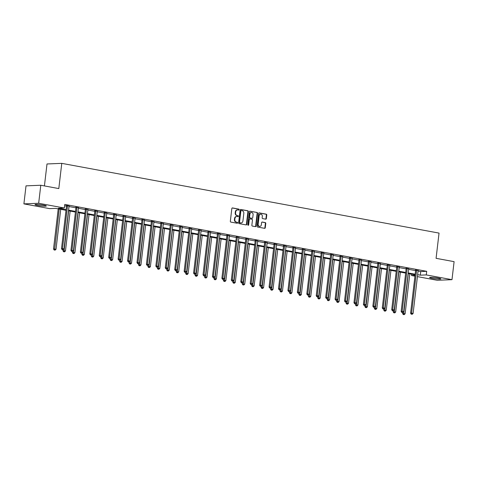 <?xml version="1.0" encoding="UTF-8"?>
<svg xmlns="http://www.w3.org/2000/svg" width="478" height="478" viewBox="0 0 478 478"><rect width="100%" height="100%" fill="white"/><g stroke="black" fill="none" stroke-linecap="round" stroke-linejoin="round"><path stroke-width="0.72" d="M239.173 209.675A0.502 0.418 87.6 0 0 238.815 209.107L232.511 207.936A0.717 0.598 87.6 0 0 231.83 208.539L230.336 221.272A0.717 0.598 87.6 0 0 230.844 222.091L237.154 223.256A0.502 0.418 87.6 0 0 237.273 222.264L236.455 222.115A2.294 1.918 87.6 0 1 234.823 219.498L234.943 218.434A2.294 1.918 87.6 0 1 236.747 216.498A2.294 1.918 87.6 0 1 237.112 216.522L237.924 216.677A0.502 0.418 87.6 0 0 238.044 215.686L237.225 215.536A2.294 1.918 87.6 0 1 235.594 212.919L235.72 211.856A2.294 1.918 87.6 0 1 237.524 209.92A2.294 1.918 87.6 0 1 237.883 209.944L238.701 210.093A0.502 0.418 87.6 0 0 239.173 209.675M238.546 210.069A0.502 0.418 87.6 0 0 238.414 209.119L232.212 207.972M237.004 223.226A0.502 0.418 87.6 0 0 236.873 222.282L236.455 222.115M237.775 216.648A0.502 0.418 87.6 0 0 237.644 215.703L237.225 215.536M432.112 278.375A5.688 0.586 6.7 0 1 429.573 277.581A5.688 0.586 6.7 0 1 432.578 277.419A5.688 0.586 6.7 0 1 438.338 278.118A5.688 0.586 6.7 0 1 440.877 278.907A5.688 0.586 6.7 0 1 437.872 279.068A5.688 0.586 6.7 0 1 432.112 278.375M37.547 205.432A5.688 0.586 6.7 0 1 35.008 204.644A5.688 0.586 6.7 0 1 38.007 204.476A5.688 0.586 6.7 0 1 43.773 205.176A5.688 0.586 6.7 0 1 46.312 205.97A5.688 0.586 6.7 0 1 43.307 206.132A5.688 0.586 6.7 0 1 37.547 205.432M265.672 219.163A0.717 0.598 87.6 0 0 266.348 218.566L266.766 214.992A0.717 0.598 87.6 0 0 266.258 214.18L259.255 212.883A0.717 0.598 87.6 0 0 258.574 213.481L257.08 226.214A0.717 0.598 87.6 0 0 257.588 227.032L264.597 228.329A0.717 0.598 87.6 0 0 265.272 227.731L265.78 223.411A0.717 0.598 87.6 0 0 265.266 222.599L262.273 222.043A0.717 0.598 87.6 0 0 261.591 222.64L261.341 224.78A1.918 1.601 87.6 0 1 259.835 226.399A1.918 1.601 87.6 0 1 258.168 224.194L259.154 215.811A1.918 1.601 87.6 0 1 260.659 214.192A1.918 1.601 87.6 0 1 262.326 216.397L262.165 217.795A0.717 0.598 87.6 0 0 262.673 218.613L265.672 219.163M66.006 210.308L55.591 208.384L49.604 208.629L23.9 203.879L26.015 185.858L40.785 185.249L58.806 188.583L61.77 163.356L439.043 233.097L436.079 258.323L454.1 261.651L451.985 279.672L437.215 280.281L417.419 276.625M40.785 185.249L38.67 203.269L64.375 208.02L58.382 208.265L66.078 209.687M418.077 271.074L420.718 271.564L426.705 271.319L64.793 204.417L64.375 208.02M426.705 271.319L426.28 274.922L451.985 279.672M248.303 211.581A0.717 0.598 87.6 0 0 247.795 210.762L240.793 209.472A0.717 0.598 87.6 0 0 240.111 210.069L238.618 222.802A0.717 0.598 87.6 0 0 239.125 223.62L246.134 224.911A0.717 0.598 87.6 0 0 246.809 224.313L248.303 211.581L247.909 211.599A0.717 0.598 87.6 0 0 247.395 210.78L240.494 209.507M250.024 211.174L257.027 212.471A0.717 0.598 87.6 0 1 257.534 213.29L256.041 226.022A0.717 0.598 87.6 0 1 255.366 226.62L252.366 226.064A0.717 0.598 87.6 0 1 251.858 225.252L252.462 220.083A0.717 0.598 87.6 0 0 251.954 219.265L249.964 218.9A0.717 0.598 87.6 0 0 249.289 219.498L248.656 224.875A0.502 0.418 87.6 0 1 247.825 224.72L249.343 211.772A0.717 0.598 87.6 0 1 250.024 211.174L249.797 211.186M61.77 163.356L47.005 163.966L44.424 185.918M64.638 205.743L66.502 206.084M68.987 206.544L75.936 207.828M78.422 208.289L85.371 209.573M87.856 210.033L94.805 211.318M97.291 211.778L104.246 213.063M106.725 213.523L113.68 214.807M116.16 215.267L123.115 216.552M125.594 217.006L132.549 218.297M135.029 218.751L141.984 220.035M144.464 220.495L151.418 221.78M153.898 222.24L160.853 223.525M163.333 223.985L170.288 225.269M172.767 225.73L179.722 227.014M182.208 227.474L189.157 228.759M191.642 229.219L198.591 230.504M201.077 230.964L208.026 232.248M210.511 232.708L217.46 233.993M219.946 234.447L226.895 235.738M229.38 236.192L236.329 237.476M238.815 237.936L245.764 239.221M248.249 239.681L255.198 240.966M257.684 241.426L264.633 242.71M267.118 243.171L274.067 244.455M276.553 244.915L283.502 246.2M285.987 246.66L292.936 247.945M295.422 248.405L302.371 249.689M304.856 250.149L311.805 251.434M314.291 251.888L321.24 253.173M323.726 253.633L330.674 254.917M333.16 255.377L340.115 256.662M342.595 257.122L349.549 258.407M352.029 258.867L358.984 260.151M361.464 260.612L368.419 261.896M370.898 262.356L377.853 263.641M380.333 264.101L387.288 265.386M389.767 265.846L396.722 267.13M399.202 267.59L406.157 268.875M408.636 269.329L415.591 270.614M69.059 206.084L66.478 205.606M78.494 207.828L75.912 207.35M87.928 209.573L85.347 209.095M97.363 211.318L94.781 210.84M106.797 213.057L104.216 212.585M116.232 214.801L113.65 214.329M125.666 216.546L123.085 216.074M135.101 218.291L132.52 217.813M144.535 220.035L141.954 219.557M153.97 221.78L151.395 221.302M163.404 223.525L160.829 223.047M172.839 225.269L170.264 224.791M182.273 227.014L179.698 226.536M191.708 228.759L189.133 228.281M201.142 230.498L198.567 230.026M210.577 232.242L208.002 231.77M220.011 233.987L217.436 233.515M229.446 235.732L226.871 235.254M238.881 237.476L236.305 236.998M248.315 239.221L245.74 238.743M257.75 240.966L255.174 240.488M267.184 242.71L264.609 242.232M276.619 244.455L274.043 243.977M286.053 246.2L283.478 245.722M295.488 247.939L292.912 247.467M304.928 249.683L302.347 249.211M314.363 251.428L311.781 250.95M323.797 253.173L321.216 252.695M333.232 254.917L330.651 254.439M342.666 256.662L340.085 256.184M352.101 258.407L349.52 257.929M361.535 260.151L358.954 259.674M370.97 261.896L368.389 261.418M380.404 263.635L377.823 263.163M389.839 265.38L387.264 264.908M399.273 267.124L396.698 266.652M408.708 268.869L406.133 268.391M418.142 270.614L415.567 270.136M23.9 203.879L38.67 203.269M414.94 276.165L411.51 275.531L415.029 275.388M411.666 274.205L411.51 275.531M415.095 274.838L408.14 273.553M405.661 273.093L398.706 271.809M396.226 271.349L389.271 270.064M386.792 269.604L379.837 268.319M377.357 267.865L370.402 266.575M367.923 266.121L360.968 264.836M358.488 264.376L351.533 263.091M349.054 262.631L342.099 261.346M339.613 260.886L332.664 259.602M330.179 259.142L323.23 257.857M320.744 257.397L313.795 256.112M311.309 255.652L304.361 254.368M301.875 253.908L294.926 252.623M292.44 252.163L285.491 250.878M283.006 250.424L276.057 249.14M273.571 248.68L266.622 247.395M264.137 246.935L257.188 245.65M254.702 245.19L247.753 243.905M245.268 243.445L238.319 242.161M235.833 241.701L228.884 240.416M226.399 239.956L219.45 238.671M216.964 238.211L210.015 236.927M207.53 236.467L200.581 235.182M198.095 234.722L191.146 233.437M188.661 232.983L181.712 231.699M179.226 231.238L172.271 229.954M169.792 229.494L162.837 228.209M160.357 227.749L153.402 226.464M150.923 226.004L143.968 224.72M141.488 224.26L134.533 222.975M132.053 222.515L125.099 221.23M122.619 220.77L115.664 219.486M113.184 219.026L106.23 217.741M103.744 217.287L96.795 215.996M94.309 215.542L87.36 214.258M84.875 213.797L77.926 212.513M75.44 212.053L68.491 210.768M417.653 274.677L420.293 275.167L426.28 274.922M68.563 210.147L75.518 211.431M77.998 211.891L84.953 213.176M87.432 213.636L94.387 214.921M96.867 215.381L103.822 216.665M106.301 217.126L113.256 218.41M115.736 218.87L122.691 220.155M125.17 220.615L132.125 221.9M134.605 222.36L141.56 223.644M144.045 224.098L150.994 225.383M153.48 225.843L160.429 227.128M162.914 227.588L169.863 228.872M172.349 229.332L179.298 230.617M181.783 231.077L188.732 232.362M191.218 232.822L198.167 234.106M200.652 234.567L207.601 235.851M210.087 236.311L217.036 237.596M219.522 238.056L226.47 239.341M228.956 239.795L235.905 241.085M238.391 241.539L245.339 242.824M247.825 243.284L254.774 244.569M257.26 245.029L264.209 246.313M266.694 246.773L273.643 248.058M276.129 248.518L283.078 249.803M285.563 250.263L292.512 251.548M294.998 252.008L301.947 253.292M304.432 253.752L311.387 255.037M313.867 255.497L320.822 256.782M323.301 257.236L330.256 258.526M332.736 258.98L339.691 260.265M342.17 260.725L349.125 262.01M351.605 262.47L358.56 263.754M361.039 264.214L367.994 265.499M370.474 265.959L377.429 267.244M379.914 267.704L386.863 268.989M389.349 269.449L396.298 270.733M398.783 271.193L405.732 272.478M408.218 272.938L415.167 274.223M420.718 271.564L420.293 275.167M69.131 206.096L69.101 205.976A0.729 0.609 87.6 0 0 69.023 206.233L64.01 248.901L62.498 248.626L67.512 205.952A0.729 0.609 87.6 0 0 67.5 205.677L67.476 205.564M88 209.585L87.97 209.46A0.729 0.609 87.6 0 0 87.892 209.723L82.879 252.39L81.368 252.109L86.381 209.442A0.729 0.609 87.6 0 0 86.369 209.167L86.345 209.053M97.434 211.33L97.404 211.204A0.729 0.609 87.6 0 0 97.327 211.467L92.314 254.135L90.802 253.854L95.815 211.186A0.729 0.609 87.6 0 0 95.803 210.912L95.779 210.798M106.869 213.074L106.839 212.949A0.729 0.609 87.6 0 0 106.761 213.212L101.748 255.879L100.237 255.599L105.25 212.931A0.729 0.609 87.6 0 0 105.238 212.656L105.214 212.543M116.303 214.819L116.273 214.694A0.729 0.609 87.6 0 0 116.196 214.957L111.183 257.624L109.671 257.343L114.684 214.676A0.729 0.609 87.6 0 0 114.672 214.401L114.648 214.287M135.172 218.303L135.143 218.183A0.729 0.609 87.6 0 0 135.065 218.44L130.058 261.113L128.54 260.833L133.553 218.165A0.729 0.609 87.6 0 0 133.541 217.884L133.517 217.777M144.607 220.047L144.577 219.928A0.729 0.609 87.6 0 0 144.499 220.185L139.492 262.858L137.981 262.577L142.988 219.91A0.729 0.609 87.6 0 0 142.976 219.629L142.952 219.516M154.041 221.792L154.012 221.673A0.729 0.609 87.6 0 0 153.94 221.929L148.927 264.597L147.415 264.322L152.422 221.649A0.729 0.609 87.6 0 0 152.41 221.374L152.392 221.26M163.476 223.537L163.446 223.411A0.729 0.609 87.6 0 0 163.374 223.674L158.361 266.342L156.85 266.067L161.863 223.393A0.729 0.609 87.6 0 0 161.845 223.118L161.827 223.005M182.345 227.026L182.315 226.901A0.729 0.609 87.6 0 0 182.243 227.164L177.23 269.831L175.719 269.55L180.732 226.883A0.729 0.609 87.6 0 0 180.72 226.608L180.696 226.494M191.78 228.771L191.75 228.645A0.729 0.609 87.6 0 0 191.678 228.908L186.665 271.576L185.153 271.295L190.166 228.627A0.729 0.609 87.6 0 0 190.154 228.353L190.13 228.239M210.649 232.26L210.619 232.135A0.729 0.609 87.6 0 0 210.547 232.398L205.534 275.065L204.022 274.784L209.035 232.117A0.729 0.609 87.6 0 0 209.023 231.836L209 231.728M238.952 237.488L238.922 237.369A0.729 0.609 87.6 0 0 238.851 237.626L233.838 280.299L232.326 280.018L237.339 237.351A0.729 0.609 87.6 0 0 237.327 237.07L237.303 236.957M248.387 239.233L248.363 239.114A0.729 0.609 87.6 0 0 248.285 239.37L243.272 282.038L241.76 281.763L246.773 239.09A0.729 0.609 87.6 0 0 246.762 238.815L246.738 238.701M257.821 240.978L257.797 240.852A0.729 0.609 87.6 0 0 257.72 241.115L252.707 283.783L251.195 283.508L256.208 240.834A0.729 0.609 87.6 0 0 256.196 240.559L256.172 240.446M267.256 242.722L267.232 242.597A0.729 0.609 87.6 0 0 267.154 242.86L262.141 285.527L260.63 285.247L265.643 242.579A0.729 0.609 87.6 0 0 265.631 242.304L265.607 242.191M286.131 246.212L286.101 246.086A0.729 0.609 87.6 0 0 286.023 246.349L281.01 289.017L279.499 288.736L284.512 246.068A0.729 0.609 87.6 0 0 284.5 245.794L284.476 245.68M295.565 247.957L295.535 247.831A0.729 0.609 87.6 0 0 295.458 248.094L290.445 290.761L288.933 290.481L293.946 247.813A0.729 0.609 87.6 0 0 293.934 247.538L293.91 247.425M305 249.701L304.97 249.576A0.729 0.609 87.6 0 0 304.892 249.839L299.879 292.506L298.368 292.225L303.381 249.558A0.729 0.609 87.6 0 0 303.369 249.277L303.345 249.169M314.434 251.44L314.405 251.32A0.729 0.609 87.6 0 0 314.327 251.583L309.314 294.251L307.802 293.97L312.815 251.303A0.729 0.609 87.6 0 0 312.803 251.022L312.779 250.914M333.303 254.929L333.274 254.81A0.729 0.609 87.6 0 0 333.196 255.067L328.183 297.734L326.671 297.459L331.684 254.792A0.729 0.609 87.6 0 0 331.672 254.511L331.648 254.398M342.738 256.674L342.708 256.555A0.729 0.609 87.6 0 0 342.63 256.811L337.617 299.479L336.106 299.204L341.119 256.531A0.729 0.609 87.6 0 0 341.107 256.256L341.083 256.142M352.172 258.419L352.143 258.293A0.729 0.609 87.6 0 0 352.065 258.556L347.052 301.224L345.54 300.943L350.553 258.275A0.729 0.609 87.6 0 0 350.541 258.001L350.517 257.887M361.607 260.163L361.577 260.038A0.729 0.609 87.6 0 0 361.499 260.301L356.486 302.968L354.975 302.688L359.988 260.02A0.729 0.609 87.6 0 0 359.976 259.745L359.952 259.632M380.476 263.653L380.446 263.527A0.729 0.609 87.6 0 0 380.369 263.79L375.361 306.458L373.85 306.177L378.857 263.509A0.729 0.609 87.6 0 0 378.845 263.235L378.821 263.121M389.911 265.398L389.881 265.272A0.729 0.609 87.6 0 0 389.809 265.535L384.796 308.202L383.284 307.922L388.291 265.254A0.729 0.609 87.6 0 0 388.279 264.979L388.261 264.866M408.78 268.881L408.75 268.761A0.729 0.609 87.6 0 0 408.678 269.024L403.665 311.692L402.153 311.411L407.166 268.744A0.729 0.609 87.6 0 0 407.154 268.463L407.131 268.355M237.524 209.92L237.124 209.938A2.294 1.918 87.6 0 0 235.319 211.874L235.72 211.856M236.831 215.548A2.294 1.918 87.6 0 1 235.194 212.937L235.319 211.874M236.747 216.498L236.353 216.516A2.294 1.918 87.6 0 0 234.549 218.452L234.943 218.434M236.054 222.127A2.294 1.918 87.6 0 1 234.423 219.516L234.549 218.452M246.033 224.893A0.717 0.598 87.6 0 0 246.409 224.331L247.909 211.599M241.324 210.583A0.502 0.418 87.6 0 0 240.852 211.001L239.538 222.174A0.502 0.418 87.6 0 0 239.896 222.748L240.757 222.909A2.294 1.918 87.6 0 0 241.121 222.933A2.294 1.918 87.6 0 0 242.926 220.997L243.822 213.355A2.294 1.918 87.6 0 0 242.191 210.738L241.324 210.583M241.169 210.589L240.93 210.595A0.502 0.418 87.6 0 0 240.452 211.013L240.852 211.001M241.121 222.933L240.721 222.951A2.294 1.918 87.6 0 1 240.356 222.927L239.496 222.766A0.502 0.418 87.6 0 1 239.143 222.192L240.452 211.013M249.725 211.21L257.027 212.471M255.264 226.602A0.717 0.598 87.6 0 0 255.64 226.04L257.14 213.308A0.717 0.598 87.6 0 0 256.626 212.489M249.564 218.918A0.717 0.598 87.6 0 0 248.889 219.516L248.255 224.893L248.656 224.875M248.058 225.246A0.502 0.418 87.6 0 0 248.255 224.893M253.095 214.724A1.918 1.601 87.6 0 0 251.428 212.519A1.918 1.601 87.6 0 0 249.916 214.138L249.57 217.09A0.717 0.598 87.6 0 0 250.078 217.908L252.067 218.279A0.717 0.598 87.6 0 0 252.743 217.681L253.095 214.724M251.428 212.519L251.028 212.537A1.918 1.601 87.6 0 0 249.516 214.156L249.916 214.138M251.894 218.285A0.717 0.598 87.6 0 1 251.667 218.291L249.683 217.926A0.717 0.598 87.6 0 1 249.169 217.108L249.516 214.156M260.659 214.192L260.259 214.204A1.918 1.601 87.6 0 0 258.753 215.823L259.154 215.811M259.835 226.399L259.435 226.417A1.918 1.601 87.6 0 1 257.767 224.212L258.753 215.823M264.495 228.311A0.717 0.598 87.6 0 0 264.872 227.743L265.38 223.429A0.717 0.598 87.6 0 0 264.872 222.611L261.974 222.079M265.571 219.145A0.717 0.598 87.6 0 0 265.947 218.583L266.371 215.01A0.717 0.598 87.6 0 0 265.858 214.192L258.957 212.919M58.232 208.868L53.518 248.996L56.028 249.235L60.718 209.328M59.206 209.047L54.564 249.988L54.163 250.006L55.167 250.096L54.564 249.988M56.028 249.235L55.167 250.096M54.163 250.006L53.518 248.996M62.546 249.653L63.15 249.767L62.546 249.653L62.498 248.626L61.501 248.662L66.514 205.994A0.729 0.609 87.6 0 0 66.502 205.719L66.436 205.385M61.501 248.662L62.146 249.671M63.15 249.767L64.01 248.901M63.066 249.773L62.953 250.741L65.462 250.98L70.152 211.073M68.641 210.792L63.998 251.733L63.598 251.745L64.602 251.84L63.998 251.733M65.462 250.98L64.602 251.84M63.598 251.745L62.953 250.741M72.501 251.518L72.387 252.486L74.897 252.719L79.587 212.818M78.075 212.537L73.433 253.477L73.032 253.489L74.036 253.585L73.433 253.477M74.897 252.719L74.036 253.585M73.032 253.489L72.387 252.486M76.946 207.697L75.948 207.739L70.935 250.406L71.933 250.364L76.946 207.697A0.729 0.609 87.6 0 0 76.934 207.422L76.91 207.309M71.981 251.398L72.584 251.512L71.981 251.398L71.933 250.364L73.445 250.645L78.458 207.978A0.729 0.609 87.6 0 1 78.535 207.715L78.583 207.619M75.948 207.739A0.729 0.609 87.6 0 0 75.936 207.464L75.871 207.129M70.935 250.406L71.581 251.416M72.584 251.512L73.445 250.645M81.415 253.143L82.019 253.256L81.415 253.143L81.368 252.109L80.37 252.151L85.383 209.484A0.729 0.609 87.6 0 0 85.371 209.209L85.305 208.874M80.37 252.151L81.015 253.161M82.019 253.256L82.879 252.39M81.935 253.262L81.822 254.224L84.331 254.463L89.022 214.562M87.51 214.281L82.867 255.216L82.467 255.234L83.471 255.33L82.867 255.216M84.331 254.463L83.471 255.33M82.467 255.234L81.822 254.224M91.37 255.001L91.256 255.969L93.766 256.208L98.456 216.307M96.944 216.026L92.302 256.961L91.901 256.979L92.905 257.074L92.302 256.961M93.766 256.208L92.905 257.074M91.901 256.979L91.256 255.969M100.804 256.746L100.691 257.714L103.2 257.953L107.891 218.052M106.379 217.771L101.736 258.706L101.336 258.723L102.34 258.819L101.736 258.706M103.2 257.953L102.34 258.819M101.336 258.723L100.691 257.714M90.85 254.888L91.453 255.001L90.85 254.888L90.802 253.854L89.804 253.896L94.817 211.228A0.729 0.609 87.6 0 0 94.805 210.953L94.74 210.619M89.804 253.896L90.45 254.905M91.453 255.001L92.314 254.135M100.284 256.632L100.888 256.746L100.284 256.632L100.237 255.599L99.239 255.64L104.252 212.973A0.729 0.609 87.6 0 0 104.24 212.698L104.174 212.363M99.239 255.64L99.884 256.65M100.888 256.746L101.748 255.879M109.719 258.377L110.322 258.49L109.719 258.377L109.671 257.343L108.673 257.385L113.686 214.718A0.729 0.609 87.6 0 0 113.674 214.437L113.609 214.108M108.673 257.385L109.319 258.395M110.322 258.49L111.183 257.624M124.119 216.42L123.121 216.462L118.108 259.13L119.106 259.088L124.119 216.42A0.729 0.609 87.6 0 0 124.107 216.14L124.083 216.032M119.153 260.122L119.757 260.235L119.153 260.122L119.106 259.088L120.617 259.369L125.63 216.701A0.729 0.609 87.6 0 1 125.708 216.438L125.756 216.337M123.121 216.462A0.729 0.609 87.6 0 0 123.109 216.181L123.043 215.853M118.108 259.13L118.753 260.14M119.757 260.235L120.617 259.369M128.588 261.866L129.191 261.974L128.588 261.866L128.54 260.833L127.542 260.874L132.555 218.207A0.729 0.609 87.6 0 0 132.543 217.926L132.478 217.598M127.542 260.874L128.188 261.884M129.191 261.974L130.058 261.113M138.023 263.611L138.626 263.719L138.023 263.611L137.981 262.577L136.983 262.619L141.99 219.952A0.729 0.609 87.6 0 0 141.978 219.671L141.912 219.342M136.983 262.619L137.622 263.623M138.626 263.719L139.492 262.858M147.457 265.356L148.061 265.463L147.457 265.356L147.415 264.322L146.417 264.364L151.424 221.69A0.729 0.609 87.6 0 0 151.412 221.416L151.347 221.081M146.417 264.364L147.057 265.368M148.061 265.463L148.927 264.597M156.892 267.094L157.495 267.208L156.892 267.094L156.85 266.067L155.852 266.103L160.859 223.435A0.729 0.609 87.6 0 0 160.847 223.16L160.781 222.826M155.852 266.103L156.491 267.112M157.495 267.208L158.361 266.342M171.297 225.138L170.299 225.18L165.286 267.847L166.284 267.805L171.297 225.138A0.729 0.609 87.6 0 0 171.285 224.863L171.261 224.75M166.326 268.839L166.93 268.953L166.326 268.839L166.284 267.805L167.796 268.086L172.809 225.419A0.729 0.609 87.6 0 1 172.881 225.156L172.928 225.06M170.299 225.18A0.729 0.609 87.6 0 0 170.288 224.905L170.216 224.57M165.286 267.847L165.926 268.857M166.93 268.953L167.796 268.086M175.761 270.584L176.364 270.697L175.761 270.584L175.719 269.55L174.721 269.592L179.734 226.925A0.729 0.609 87.6 0 0 179.722 226.65L179.65 226.315M174.721 269.592L175.36 270.602M176.364 270.697L177.23 269.831M185.195 272.329L185.799 272.442L185.195 272.329L185.153 271.295L184.155 271.337L189.169 228.669A0.729 0.609 87.6 0 0 189.157 228.394L189.085 228.06M184.155 271.337L184.795 272.346M185.799 272.442L186.665 271.576M199.601 230.372L198.603 230.414L193.59 273.081L194.588 273.04L199.601 230.372A0.729 0.609 87.6 0 0 199.589 230.097L199.565 229.984M194.63 274.073L195.233 274.187L194.63 274.073L194.588 273.04L196.1 273.32L201.113 230.653A0.729 0.609 87.6 0 1 201.184 230.39L201.232 230.288M198.603 230.414A0.729 0.609 87.6 0 0 198.591 230.139L198.519 229.804M193.59 273.081L194.229 274.091M195.233 274.187L196.1 273.32M204.064 275.818L204.668 275.931L204.064 275.818L204.022 274.784L203.025 274.826L208.038 232.159A0.729 0.609 87.6 0 0 208.026 231.878L207.954 231.549M203.025 274.826L203.664 275.836M204.668 275.931L205.534 275.065M218.47 233.862L217.472 233.903L212.459 276.571L213.457 276.529L218.47 233.862A0.729 0.609 87.6 0 0 218.458 233.581L218.434 233.473M213.499 277.563L214.102 277.676L213.499 277.563L213.457 276.529L214.969 276.81L219.982 234.142A0.729 0.609 87.6 0 1 220.053 233.879L220.101 233.778M217.472 233.903A0.729 0.609 87.6 0 0 217.46 233.623L217.388 233.294M212.459 276.571L213.098 277.581M214.102 277.676L214.969 276.81M227.904 235.606L226.907 235.648L221.894 278.316L222.891 278.274L227.904 235.606A0.729 0.609 87.6 0 0 227.892 235.325L227.869 235.212M222.933 279.307L223.543 279.415L222.933 279.307L222.891 278.274L224.403 278.555L229.416 235.881A0.729 0.609 87.6 0 1 229.488 235.624L229.536 235.523M226.907 235.648A0.729 0.609 87.6 0 0 226.895 235.367L226.823 235.039M221.894 278.316L222.533 279.325M223.543 279.415L224.403 278.555M232.368 281.052L232.977 281.16L232.368 281.052L232.326 280.018L231.328 280.06L236.341 237.387A0.729 0.609 87.6 0 0 236.329 237.112L236.257 236.783M231.328 280.06L231.973 281.064M232.977 281.16L233.838 280.299M241.802 282.797L242.412 282.904L241.802 282.797L241.76 281.763L240.763 281.805L245.776 239.131A0.729 0.609 87.6 0 0 245.764 238.857L245.692 238.522M240.763 281.805L241.408 282.809M242.412 282.904L243.272 282.038M251.237 284.535L251.846 284.649L251.237 284.535L251.195 283.508L250.197 283.544L255.21 240.876A0.729 0.609 87.6 0 0 255.198 240.601L255.127 240.267M250.197 283.544L250.842 284.553M251.846 284.649L252.707 283.783M260.671 286.28L261.281 286.394L260.671 286.28L260.63 285.247L259.632 285.288L264.645 242.621A0.729 0.609 87.6 0 0 264.633 242.346L264.561 242.011M259.632 285.288L260.277 286.298M261.281 286.394L262.141 285.527M110.239 258.49L110.125 259.458L112.635 259.697L117.325 219.796M115.813 219.516L111.171 260.45L110.771 260.468L111.774 260.564L111.171 260.45M112.635 259.697L111.774 260.564M110.771 260.468L110.125 259.458M119.673 260.235L119.56 261.203L122.075 261.442L126.76 221.541M125.248 221.26L120.605 262.195L120.205 262.213L121.209 262.308L120.605 262.195M122.075 261.442L121.209 262.308M120.205 262.213L119.56 261.203M129.114 261.98L129 262.948L131.51 263.187L136.194 223.28M134.682 223.005L130.04 263.94L129.64 263.958L130.643 264.053L130.04 263.94M131.51 263.187L130.643 264.053M129.64 263.958L129 262.948M138.548 263.725L138.435 264.692L140.944 264.932L145.629 225.024M144.117 224.75L139.474 265.684L139.074 265.702L140.078 265.798L139.474 265.684M140.944 264.932L140.078 265.798M139.074 265.702L138.435 264.692M147.983 265.469L147.869 266.437L150.379 266.676L155.063 226.769M153.552 226.488L148.909 267.429L148.509 267.447L149.512 267.537L148.909 267.429M150.379 266.676L149.512 267.537M148.509 267.447L147.869 266.437M157.417 267.214L157.304 268.182L159.813 268.421L164.498 228.514M162.986 228.233L158.343 269.174L157.943 269.186L158.947 269.281L158.343 269.174M159.813 268.421L158.947 269.281M157.943 269.186L157.304 268.182M166.852 268.959L166.738 269.927L169.248 270.16L173.932 230.259M172.421 229.978L167.778 270.918L167.378 270.93L168.381 271.026L167.778 270.918M169.248 270.16L168.381 271.026M167.378 270.93L166.738 269.927M176.286 270.703L176.173 271.665L178.682 271.904L183.367 232.003M181.855 231.722L177.213 272.657L176.812 272.675L177.816 272.771L177.213 272.657M178.682 271.904L177.816 272.771M176.812 272.675L176.173 271.665M185.721 272.442L185.607 273.41L188.117 273.649L192.801 233.748M191.29 233.467L186.647 274.402L186.247 274.42L187.251 274.515L186.647 274.402M188.117 273.649L187.251 274.515M186.247 274.42L185.607 273.41M195.155 274.187L195.042 275.155L197.551 275.394L202.236 235.493M200.724 235.212L196.082 276.147L195.681 276.165L196.685 276.26L196.082 276.147M197.551 275.394L196.685 276.26M195.681 276.165L195.042 275.155M204.59 275.931L204.476 276.899L206.986 277.138L211.67 237.237M210.159 236.957L205.516 277.891L205.116 277.909L206.12 278.005L205.516 277.891M206.986 277.138L206.12 278.005M205.116 277.909L204.476 276.899M214.025 277.676L213.911 278.644L216.42 278.883L221.105 238.976M219.593 238.701L214.951 279.636L214.55 279.654L215.554 279.75L214.951 279.636M216.42 278.883L215.554 279.75M214.55 279.654L213.911 278.644M223.459 279.421L223.346 280.389L225.855 280.628L230.539 240.721M229.028 240.446L224.385 281.381L223.985 281.399L224.995 281.494L224.385 281.381M225.855 280.628L224.995 281.494M223.985 281.399L223.346 280.389M232.894 281.166L232.78 282.134L235.29 282.373L239.98 242.466M238.462 242.191L233.82 283.125L233.425 283.143L234.429 283.239L233.82 283.125M235.29 282.373L234.429 283.239M233.425 283.143L232.78 282.134M242.328 282.91L242.215 283.878L244.724 284.117L249.414 244.21M247.903 243.929L243.254 284.87L242.86 284.882L243.864 284.978L243.254 284.87M244.724 284.117L243.864 284.978M242.86 284.882L242.215 283.878M251.763 284.655L251.649 285.623L254.159 285.856L258.849 245.955M257.337 245.674L252.689 286.615L252.294 286.627L253.298 286.722L252.689 286.615M254.159 285.856L253.298 286.722M252.294 286.627L251.649 285.623M261.197 286.4L261.084 287.368L263.593 287.601L268.283 247.7M266.772 247.419L262.123 288.359L261.729 288.371L262.733 288.467L262.123 288.359M263.593 287.601L262.733 288.467M261.729 288.371L261.084 287.368M270.632 288.144L270.518 289.106L273.028 289.345L277.718 249.444M276.206 249.163L271.558 290.098L271.163 290.116L272.167 290.212L271.558 290.098M273.028 289.345L272.167 290.212M271.163 290.116L270.518 289.106M280.066 289.883L279.953 290.851L282.462 291.09L287.153 251.189M285.641 250.908L280.998 291.843L280.598 291.861L281.602 291.956L280.998 291.843M282.462 291.09L281.602 291.956M280.598 291.861L279.953 290.851M289.501 291.628L289.387 292.596L291.897 292.835L296.587 252.934M295.075 252.653L290.433 293.588L290.032 293.606L291.036 293.701L290.433 293.588M291.897 292.835L291.036 293.701M290.032 293.606L289.387 292.596M298.935 293.373L298.822 294.34L301.331 294.579L306.022 254.678M304.51 254.398L299.867 295.332L299.467 295.35L300.471 295.446L299.867 295.332M301.331 294.579L300.471 295.446M299.467 295.35L298.822 294.34M308.37 295.117L308.256 296.085L310.766 296.324L315.456 256.417M313.944 256.142L309.302 297.077L308.902 297.095L309.905 297.191L309.302 297.077M310.766 296.324L309.905 297.191M308.902 297.095L308.256 296.085M317.804 296.862L317.691 297.83L320.2 298.069L324.891 258.162M323.379 257.887L318.736 298.822L318.336 298.84L319.34 298.935L318.736 298.822M320.2 298.069L319.34 298.935M318.336 298.84L317.691 297.83M327.239 298.607L327.125 299.575L329.635 299.814L334.325 259.907M332.813 259.626L328.171 300.566L327.771 300.584L328.774 300.68L328.171 300.566M329.635 299.814L328.774 300.68M327.771 300.584L327.125 299.575M336.673 300.351L336.56 301.319L339.069 301.558L343.76 261.651M342.248 261.37L337.605 302.311L337.205 302.323L338.209 302.419L337.605 302.311M339.069 301.558L338.209 302.419M337.205 302.323L336.56 301.319M275.077 244.324L274.079 244.366L269.066 287.033L270.064 286.991L275.077 244.324A0.729 0.609 87.6 0 0 275.065 244.049L275.041 243.935M270.106 288.025L270.715 288.138L270.106 288.025L270.064 286.991L271.576 287.272L276.589 244.605A0.729 0.609 87.6 0 1 276.666 244.342L276.714 244.246M274.079 244.366A0.729 0.609 87.6 0 0 274.067 244.091L273.996 243.756M269.066 287.033L269.712 288.043M270.715 288.138L271.576 287.272M279.546 289.77L280.15 289.883L279.546 289.77L279.499 288.736L278.501 288.778L283.514 246.11A0.729 0.609 87.6 0 0 283.502 245.835L283.43 245.501M278.501 288.778L279.146 289.788M280.15 289.883L281.01 289.017M288.981 291.514L289.584 291.628L288.981 291.514L288.933 290.481L287.935 290.522L292.948 247.855A0.729 0.609 87.6 0 0 292.936 247.574L292.871 247.246M287.935 290.522L288.581 291.532M289.584 291.628L290.445 290.761M298.415 293.259L299.019 293.373L298.415 293.259L298.368 292.225L297.37 292.267L302.383 249.6A0.729 0.609 87.6 0 0 302.371 249.319L302.305 248.99M297.37 292.267L298.015 293.277M299.019 293.373L299.879 292.506M307.85 295.004L308.453 295.117L307.85 295.004L307.802 293.97L306.804 294.012L311.817 251.344A0.729 0.609 87.6 0 0 311.805 251.064L311.74 250.735M306.804 294.012L307.45 295.022M308.453 295.117L309.314 294.251M322.25 253.047L321.252 253.089L316.239 295.757L317.237 295.715L322.25 253.047A0.729 0.609 87.6 0 0 322.238 252.766L322.214 252.653M317.284 296.748L317.888 296.856L317.284 296.748L317.237 295.715L318.748 295.996L323.761 253.322A0.729 0.609 87.6 0 1 323.839 253.065L323.887 252.964M321.252 253.089A0.729 0.609 87.6 0 0 321.24 252.808L321.174 252.48M316.239 295.757L316.884 296.76M317.888 296.856L318.748 295.996M326.719 298.493L327.322 298.601L326.719 298.493L326.671 297.459L325.673 297.501L330.686 254.828A0.729 0.609 87.6 0 0 330.674 254.553L330.609 254.224M325.673 297.501L326.319 298.505M327.322 298.601L328.183 297.734M336.154 300.238L336.757 300.345L336.154 300.238L336.106 299.204L335.108 299.246L340.121 256.572A0.729 0.609 87.6 0 0 340.109 256.298L340.043 255.963M335.108 299.246L335.753 300.25M336.757 300.345L337.617 299.479M345.588 301.976L346.192 302.09L345.588 301.976L345.54 300.943L344.542 300.985L349.555 258.317A0.729 0.609 87.6 0 0 349.543 258.042L349.478 257.708M344.542 300.985L345.188 301.994M346.192 302.09L347.052 301.224M346.108 302.096L345.994 303.064L348.504 303.297L353.194 263.396M351.683 263.115L347.04 304.056L346.64 304.068L347.643 304.163L347.04 304.056M348.504 303.297L347.643 304.163M346.64 304.068L345.994 303.064M355.023 303.721L355.626 303.835L355.023 303.721L354.975 302.688L353.977 302.729L358.99 260.062A0.729 0.609 87.6 0 0 358.978 259.787L358.912 259.452M353.977 302.729L354.622 303.739M355.626 303.835L356.486 302.968M355.542 303.841L355.429 304.803L357.944 305.042L362.629 265.141M361.117 264.86L356.474 305.795L356.074 305.812L357.078 305.908L356.474 305.795M357.944 305.042L357.078 305.908M356.074 305.812L355.429 304.803M369.422 261.765L368.424 261.807L363.411 304.474L364.409 304.432L369.422 261.765A0.729 0.609 87.6 0 0 369.41 261.49L369.386 261.376M364.457 305.466L365.061 305.579L364.457 305.466L364.409 304.432L365.927 304.713L370.934 262.046A0.729 0.609 87.6 0 1 371.012 261.783L371.059 261.687M368.424 261.807A0.729 0.609 87.6 0 0 368.413 261.532L368.347 261.197M363.411 304.474L364.057 305.484M365.061 305.579L365.927 304.713M364.983 305.579L364.863 306.547L367.379 306.786L372.063 266.885M370.552 266.605L365.909 307.539L365.509 307.557L366.512 307.653L365.909 307.539M367.379 306.786L366.512 307.653M365.509 307.557L364.863 306.547M373.892 307.211L374.495 307.324L373.892 307.211L373.85 306.177L372.852 306.219L377.859 263.551A0.729 0.609 87.6 0 0 377.847 263.276L377.781 262.942M372.852 306.219L373.491 307.229M374.495 307.324L375.361 306.458M374.417 307.324L374.304 308.292L376.813 308.531L381.498 268.63M379.986 268.349L375.344 309.284L374.943 309.302L375.947 309.397L375.344 309.284M376.813 308.531L375.947 309.397M374.943 309.302L374.304 308.292M383.326 308.955L383.93 309.069L383.326 308.955L383.284 307.922L382.286 307.963L387.294 265.296A0.729 0.609 87.6 0 0 387.282 265.015L387.216 264.687M382.286 307.963L382.926 308.973M383.93 309.069L384.796 308.202M383.852 309.069L383.738 310.037L386.248 310.276L390.932 270.375M389.421 270.094L384.778 311.029L384.378 311.047L385.382 311.142L384.778 311.029M386.248 310.276L385.382 311.142M384.378 311.047L383.738 310.037M397.726 266.999L396.728 267.041L391.721 309.708L392.719 309.666L397.726 266.999A0.729 0.609 87.6 0 0 397.714 266.718L397.696 266.61M392.761 310.7L393.364 310.814L392.761 310.7L392.719 309.666L394.231 309.947L399.244 267.28A0.729 0.609 87.6 0 1 399.315 267.017L399.363 266.915M396.728 267.041A0.729 0.609 87.6 0 0 396.716 266.76L396.65 266.431M391.721 309.708L392.36 310.718M393.364 310.814L394.231 309.947M393.286 310.814L393.173 311.781L395.682 312.02L400.367 272.119M398.855 271.839L394.213 312.773L393.812 312.791L394.816 312.887L394.213 312.773M395.682 312.02L394.816 312.887M393.812 312.791L393.173 311.781M402.195 312.445L402.799 312.558L402.195 312.445L402.153 311.411L401.156 311.453L406.169 268.785A0.729 0.609 87.6 0 0 406.157 268.505L406.085 268.176M401.156 311.453L401.795 312.463M402.799 312.558L403.665 311.692M402.721 312.558L402.607 313.526L405.117 313.765L409.801 273.858M408.29 273.583L403.647 314.518L403.247 314.536L404.251 314.632L403.647 314.518M405.117 313.765L404.251 314.632M403.247 314.536L402.607 313.526M416.601 270.488L415.603 270.53L410.59 313.198L411.588 313.156L416.601 270.488A0.729 0.609 87.6 0 0 416.589 270.207L416.565 270.094M411.63 314.189L412.233 314.297L411.63 314.189L411.588 313.156L413.1 313.437L418.113 270.763A0.729 0.609 87.6 0 1 418.184 270.506L418.232 270.405M415.603 270.53A0.729 0.609 87.6 0 0 415.591 270.249L415.519 269.921M410.59 313.198L411.229 314.201M412.233 314.297L413.1 313.437M238.414 209.119L238.815 209.107M236.873 222.282L237.273 222.264M237.644 215.703L238.044 215.686M235.194 212.937L235.594 212.919M234.423 219.516L234.823 219.498M246.409 224.331L246.809 224.313M247.395 210.78L247.795 210.762M239.143 222.192L239.538 222.174M239.496 222.766L239.896 222.748M240.356 222.927L240.757 222.909M257.14 213.308L257.534 213.29M255.64 226.04L256.041 226.022M248.889 219.516L249.289 219.498M249.169 217.108L249.57 217.09M249.683 217.926L250.078 217.908M251.667 218.291L252.067 218.279M257.767 224.212L258.168 224.194M264.872 222.611L265.266 222.599M265.38 223.429L265.78 223.411M264.872 227.743L265.272 227.731M265.858 214.192L266.258 214.18M266.371 215.01L266.766 214.992M265.947 218.583L266.348 218.566M67.512 205.952L66.514 205.994M67.5 205.677L66.502 205.719M76.934 207.422L75.936 207.464M86.381 209.442L85.383 209.484M86.369 209.167L85.371 209.209M95.815 211.186L94.817 211.228M95.803 210.912L94.805 210.953M105.25 212.931L104.252 212.973M105.238 212.656L104.24 212.698M114.684 214.676L113.686 214.718M114.672 214.401L113.674 214.437M124.107 216.14L123.109 216.181M133.553 218.165L132.555 218.207M133.541 217.884L132.543 217.926M142.988 219.91L141.99 219.952M142.976 219.629L141.978 219.671M152.422 221.649L151.424 221.69M152.41 221.374L151.412 221.416M161.863 223.393L160.859 223.435M161.845 223.118L160.847 223.16M171.285 224.863L170.288 224.905M180.732 226.883L179.734 226.925M180.72 226.608L179.722 226.65M190.166 228.627L189.169 228.669M190.154 228.353L189.157 228.394M199.589 230.097L198.591 230.139M209.035 232.117L208.038 232.159M209.023 231.836L208.026 231.878M218.458 233.581L217.46 233.623M227.892 235.325L226.895 235.367M237.339 237.351L236.341 237.387M237.327 237.07L236.329 237.112M246.773 239.09L245.776 239.131M246.762 238.815L245.764 238.857M256.208 240.834L255.21 240.876M256.196 240.559L255.198 240.601M265.643 242.579L264.645 242.621M265.631 242.304L264.633 242.346M275.065 244.049L274.067 244.091M284.512 246.068L283.514 246.11M284.5 245.794L283.502 245.835M293.946 247.813L292.948 247.855M293.934 247.538L292.936 247.574M303.381 249.558L302.383 249.6M303.369 249.277L302.371 249.319M312.815 251.303L311.817 251.344M312.803 251.022L311.805 251.064M322.238 252.766L321.24 252.808M331.684 254.792L330.686 254.828M331.672 254.511L330.674 254.553M341.119 256.531L340.121 256.572M341.107 256.256L340.109 256.298M350.553 258.275L349.555 258.317M350.541 258.001L349.543 258.042M359.988 260.02L358.99 260.062M359.976 259.745L358.978 259.787M369.41 261.49L368.413 261.532M378.857 263.509L377.859 263.551M378.845 263.235L377.847 263.276M388.291 265.254L387.294 265.296M388.279 264.979L387.282 265.015M397.714 266.718L396.716 266.76M407.166 268.744L406.169 268.785M407.154 268.463L406.157 268.505M416.589 270.207L415.591 270.249M240.846 210.589L241.247 210.577M249.45 218.906L249.851 218.894M251.781 218.303L252.181 218.285"/></g></svg>
